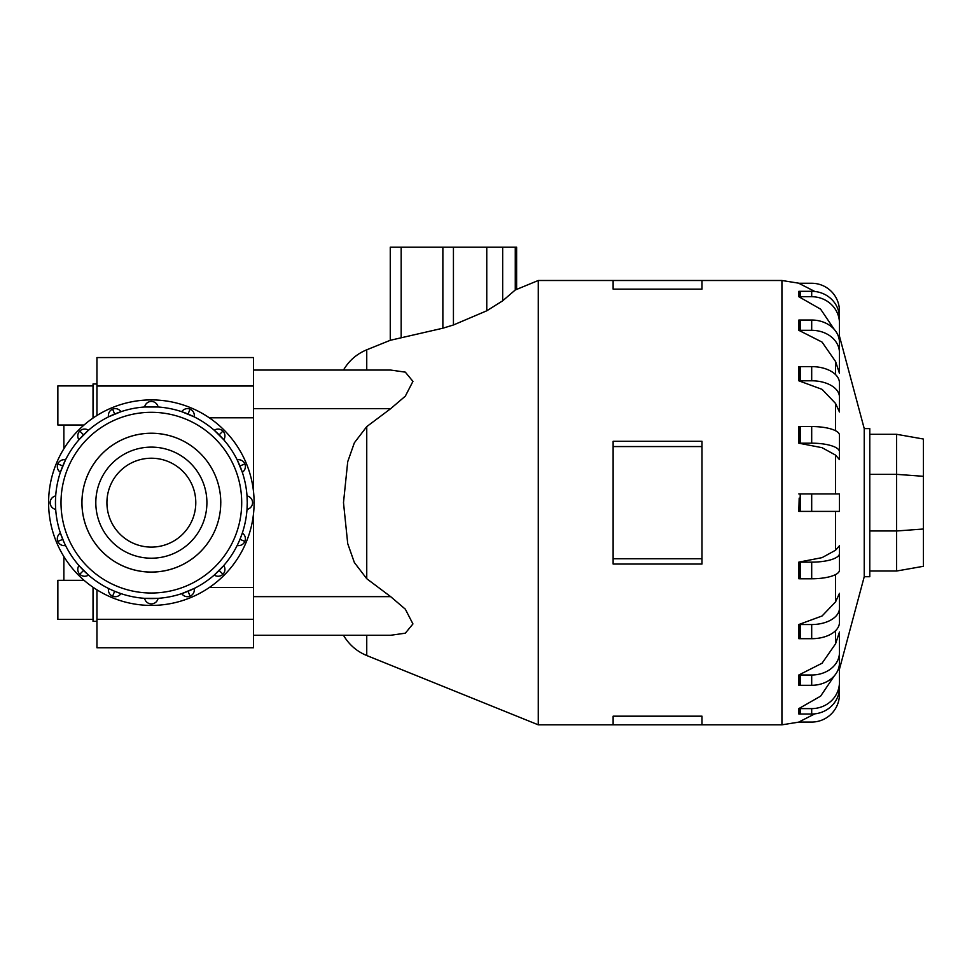 <?xml version="1.0" encoding="UTF-8"?>
<svg xmlns="http://www.w3.org/2000/svg" width="972" height="972" viewBox="0 0 972 972"><rect width="100%" height="100%" fill="white"/><g stroke="black" fill="none" stroke-linecap="round" stroke-linejoin="round"><path stroke-width="1.46" d="M63.873 580.32L63.873 558.22L64.917 558.22M64.917 447.108L63.873 447.108L63.873 425.007M84.066 425.007L57.858 425.007L57.858 385.92L93.033 385.92M93.033 418.069L93.033 383.964L96.945 383.964M93.033 619.407L57.858 619.407L57.858 580.32L84.066 580.32M96.945 621.363L93.033 621.363L93.033 587.258M81.952 502.658A69.401 69.401 0 0 0 151.353 572.058A69.401 69.401 0 0 0 220.753 502.658A69.425 69.425 0 0 1 151.353 572.095A69.425 69.425 0 0 1 81.927 502.658A69.425 69.425 0 0 1 151.353 433.233A69.425 69.425 0 0 1 220.778 502.658A69.401 69.401 0 0 0 151.353 433.257A69.401 69.401 0 0 0 81.952 502.658M106.92 502.658A44.433 44.433 0 0 0 151.353 547.102A44.433 44.433 0 0 0 195.785 502.658A44.433 44.433 0 0 0 151.353 458.225A44.433 44.433 0 0 0 106.92 502.658M206.902 502.658A55.538 55.538 0 0 1 151.353 558.207A55.538 55.538 0 0 1 95.815 502.658A55.538 55.538 0 0 1 151.353 447.12A55.538 55.538 0 0 1 206.902 502.658M48.6 502.658A102.753 102.753 0 0 0 151.353 605.422A102.753 102.753 0 0 0 254.105 502.658A102.753 102.753 0 0 0 151.353 399.905A102.753 102.753 0 0 0 48.6 502.658M252.574 502.658A6.853 6.853 0 0 1 247.022 509.389L247.253 502.658A95.9 95.9 0 0 1 151.353 598.57A95.9 95.9 0 0 1 55.453 502.658L55.683 509.389A6.853 6.853 0 0 1 55.683 495.939L55.453 502.658A95.9 95.9 0 0 1 151.353 406.758A95.9 95.9 0 0 1 247.253 502.658L247.022 495.939A6.853 6.853 0 0 1 252.574 502.658A6.853 6.853 0 0 0 247.022 495.939M62.755 539.363L57.834 541.404A6.853 6.853 0 0 1 60.398 533.057L64.091 542.461M64.468 543.275L65.537 545.486A6.853 6.853 0 0 1 57.834 541.404A6.853 6.853 0 0 0 65.537 545.486M83.543 570.479L79.777 574.245A6.853 6.853 0 0 1 78.951 565.558L88.464 575.072A6.853 6.853 0 0 1 79.777 574.245A6.853 6.853 0 0 0 88.464 575.072M111.561 589.919L114.647 591.268L112.618 596.188A6.853 6.853 0 0 1 108.524 588.473L110.747 589.542M114.647 591.268L120.953 593.625A6.853 6.853 0 0 1 112.618 596.188A6.853 6.853 0 0 0 120.953 593.625M151.353 603.891A6.853 6.853 0 0 1 144.621 598.327L158.084 598.327A6.853 6.853 0 0 1 151.353 603.891A6.853 6.853 0 0 0 158.084 598.327M188.058 591.268L190.087 596.188A6.853 6.853 0 0 1 181.752 593.625L194.181 588.473A6.853 6.853 0 0 1 190.087 596.188A6.853 6.853 0 0 0 194.181 588.473M219.174 570.479L222.928 574.245A6.853 6.853 0 0 1 214.241 575.072L223.754 565.558A6.853 6.853 0 0 1 222.928 574.245A6.853 6.853 0 0 0 223.754 565.558M238.614 542.461L239.963 539.363L244.871 541.404A6.853 6.853 0 0 1 237.168 545.486L238.237 543.275M239.963 539.363L242.32 533.057A6.853 6.853 0 0 1 244.871 541.404A6.853 6.853 0 0 0 242.32 533.057M239.963 465.965L244.871 463.923A6.853 6.853 0 0 1 242.32 472.271L237.168 459.841A6.853 6.853 0 0 1 244.871 463.923A6.853 6.853 0 0 0 237.168 459.841M188.058 414.06L190.087 409.139A6.853 6.853 0 0 1 194.181 416.854L181.752 411.703A6.853 6.853 0 0 1 190.087 409.139A6.853 6.853 0 0 0 181.752 411.703M114.647 414.06L112.618 409.139A6.853 6.853 0 0 1 120.953 411.703L108.524 416.854A6.853 6.853 0 0 1 112.618 409.139A6.853 6.853 0 0 0 108.524 416.854M62.755 465.965L57.834 463.923A6.853 6.853 0 0 1 65.537 459.841L60.398 472.271A6.853 6.853 0 0 1 57.834 463.923A6.853 6.853 0 0 0 60.398 472.271M83.543 434.849L79.777 431.082A6.853 6.853 0 0 1 88.464 430.256L78.951 439.769A6.853 6.853 0 0 1 79.777 431.082A6.853 6.853 0 0 0 78.951 439.769M151.353 401.436A6.853 6.853 0 0 1 158.084 407.001L144.621 407.001A6.853 6.853 0 0 1 151.353 401.436A6.853 6.853 0 0 0 144.621 407.001M219.174 434.849L222.928 431.082A6.853 6.853 0 0 1 223.754 439.769L214.241 430.256A6.853 6.853 0 0 1 222.928 431.082A6.853 6.853 0 0 0 214.241 430.256M253.485 491.346L253.485 370.053L390.647 370.053L405.324 372.142L412.942 381.376L405.324 396.163L390.647 408.69L366.748 426.611L354.367 442.795L347.721 461.712L343.493 502.658L347.721 543.615L354.367 562.533L366.748 578.717L390.647 596.638L405.324 609.165L412.942 623.951L405.324 633.185L390.647 635.275L253.485 635.275L253.485 596.638L390.647 596.638M343.493 370.053C348.972 360.697 356.724 353.942 366.748 349.798L390.258 340.297L442.868 328.208L453.438 324.976L486.765 310.797L502.67 300.822L515.269 289.972L538.269 280.495L538.269 724.833L613.125 724.833L613.125 716.182L701.991 716.182L701.991 724.833L613.125 724.833M839.456 545.729L839.456 553.554A27.775 8.578 180 0 1 811.693 562.144L800.211 562.144L800.211 578.777A27.775 8.578 0 0 1 798.838 578.765L798.838 562.132L822.069 557.636L835.58 550.213L839.456 545.729L839.456 562.363M835.58 601.85L839.456 593.321L839.456 622.372A27.775 16.33 0 0 1 811.693 638.701L800.211 638.701A27.775 16.33 0 0 1 798.838 638.677L798.838 624.522L822.069 615.981L835.58 601.85L835.58 574.573M835.58 643.78L839.456 632.043L839.456 662.831A27.775 22.465 0 0 1 811.693 685.296L800.211 685.296A27.775 22.465 0 0 1 798.838 685.272L798.838 674.993L822.069 663.22L835.58 643.78L835.58 630.694M864.23 576.724L869.782 576.724L869.782 428.603L864.23 428.603L864.23 576.724L839.456 669.161M701.991 446.561L701.991 564.039L613.125 564.039L613.125 441.288L701.991 441.288L701.991 446.561L613.125 446.561M839.456 668.93L839.456 694.287A27.775 27.775 0 0 1 811.693 722.062L800.211 722.062A27.775 27.775 0 0 1 798.838 722.026L814.84 713.849M839.456 658.093L839.456 682.198A27.775 26.414 180 0 1 811.693 708.612L800.211 708.612L800.211 714.019A27.775 26.414 0 0 1 798.838 713.995L798.838 708.588L820.599 696.171L834.268 675.917M800.211 511.406L839.456 511.406L839.456 493.922L800.211 493.922L800.211 511.406L798.838 511.406L799.178 498.114M253.485 513.981L253.485 596.638M923.4 476.304L923.4 439.028L896.597 434.302L896.597 474.348L923.4 476.304L923.4 566.299L896.597 571.026L896.597 530.979L923.4 529.023M869.782 530.979L896.597 530.979L896.597 474.348L869.782 474.348M869.782 434.302L896.597 434.302M869.782 571.026L896.597 571.026M516.618 289.243L516.618 247.167L390.258 247.167L390.258 340.297M701.991 558.766L613.125 558.766M701.991 289.134L701.991 280.495L613.125 280.495L613.125 289.134L701.991 289.134M835.58 455.115L822.069 447.691L798.838 443.196A27.775 8.578 0 0 1 800.211 443.183L811.693 443.183A27.775 8.578 0 0 1 839.456 451.761L839.456 459.598L835.58 455.115L835.58 493.922M839.456 442.965L839.456 459.598M798.838 443.196L798.838 426.562A27.775 8.578 180 0 1 800.211 426.55L811.693 426.55A27.775 8.578 180 0 1 839.456 435.128L839.456 451.761M835.58 403.477L822.069 389.347L798.838 380.805L798.838 366.651A27.775 16.33 180 0 1 800.211 366.626L800.211 380.781L811.693 380.781A27.775 16.33 0 0 1 839.456 397.111L839.456 412.007L835.58 403.477L835.58 430.754M835.58 361.535L822.069 342.095L798.838 330.334L798.838 320.055A27.775 22.465 180 0 1 800.211 320.031L800.211 330.31L811.693 330.31A27.775 22.465 0 0 1 839.456 352.775L839.456 373.284L835.58 361.535L835.58 374.621M834.268 329.411L820.599 309.157L798.838 296.739L798.899 291.527M814.84 291.479L798.838 283.302A27.775 27.775 0 0 1 800.211 283.265L811.693 283.265A27.775 27.775 0 0 1 839.456 311.04L839.456 336.385M799.106 369.044L798.838 380.805A27.775 16.33 0 0 1 800.211 380.781M800.211 366.626L811.693 366.626A27.775 16.33 180 0 1 839.456 382.956L839.456 397.111M798.838 330.334A27.775 22.465 0 0 1 800.211 330.31M800.211 320.031L811.693 320.031A27.775 22.465 180 0 1 839.456 342.496L839.456 352.775M798.838 296.739A27.775 26.414 0 0 1 800.211 296.715L811.693 296.715A27.775 26.414 0 0 1 839.456 323.117L839.456 347.235M798.838 291.333A27.775 26.414 180 0 1 800.211 291.308L811.693 291.308A27.775 26.414 180 0 1 839.456 317.71L839.456 323.117M800.211 714.019L811.693 714.019A27.775 26.414 0 0 0 839.456 687.605L839.456 682.198M800.211 708.612A27.775 26.414 180 0 1 798.838 708.588M839.456 652.552A27.775 22.465 180 0 1 811.693 675.018L800.211 675.018A27.775 22.465 180 0 1 798.838 674.993M839.456 608.217A27.775 16.33 180 0 1 811.693 624.546L800.211 624.546A27.775 16.33 180 0 1 798.838 624.522M800.211 578.777L811.693 578.777A27.775 8.578 0 0 0 839.456 570.2L839.456 553.554M800.211 562.144A27.775 8.578 180 0 1 798.838 562.132M800.211 493.922L798.838 493.922M96.945 589.822L96.945 647.765L253.485 647.765L253.485 635.275M253.485 370.053L253.485 357.562L96.945 357.562L96.945 415.494M63.873 448.76L63.873 447.108M63.873 558.22L63.873 556.567M241.7 502.658A90.347 90.347 0 0 0 151.353 412.31A90.347 90.347 0 0 0 61.005 502.658A90.347 90.347 0 0 0 151.353 593.017A90.347 90.347 0 0 0 241.7 502.658M247.253 502.658A95.9 95.9 0 0 1 151.353 598.57A95.9 95.9 0 0 1 55.453 502.658M366.748 426.611L366.748 578.717M366.748 635.275L366.748 655.529L538.269 724.833M835.58 511.406L835.58 550.213M799.312 283.277L781.925 280.495L781.925 724.833L799.312 722.038M515.269 289.972L515.269 247.167M502.67 300.822L502.67 247.167M486.765 310.797L486.765 247.167M453.438 324.976L453.438 247.167M442.868 328.208L442.868 247.167M401.169 337.491L401.169 247.167M800.211 426.55L800.211 443.183M811.693 426.55L811.693 443.183M811.693 366.626L811.693 380.781M811.693 320.031L811.693 330.31M800.211 291.308L800.211 296.715M811.693 291.308L811.693 296.715M811.693 708.612L811.693 714.019M800.211 675.018L800.211 685.296M811.693 675.018L811.693 685.296M800.211 624.546L800.211 638.701M811.693 624.546L811.693 638.701M811.693 562.144L811.693 578.777M811.693 493.922L811.693 511.406M253.485 408.69L390.647 408.69M366.748 349.798L366.748 370.053M50.131 502.658A6.853 6.853 0 0 0 55.683 509.389M253.485 587.525L209.296 587.525M253.485 417.802L209.296 417.802M253.485 386.018L96.945 386.018M253.485 619.31L96.945 619.31M701.991 724.833L781.925 724.833M538.269 280.495L613.125 280.495M701.991 280.495L781.925 280.495M864.23 428.603L839.456 336.166M343.493 635.275C348.972 644.63 356.724 651.374 366.748 655.529"/></g></svg>
